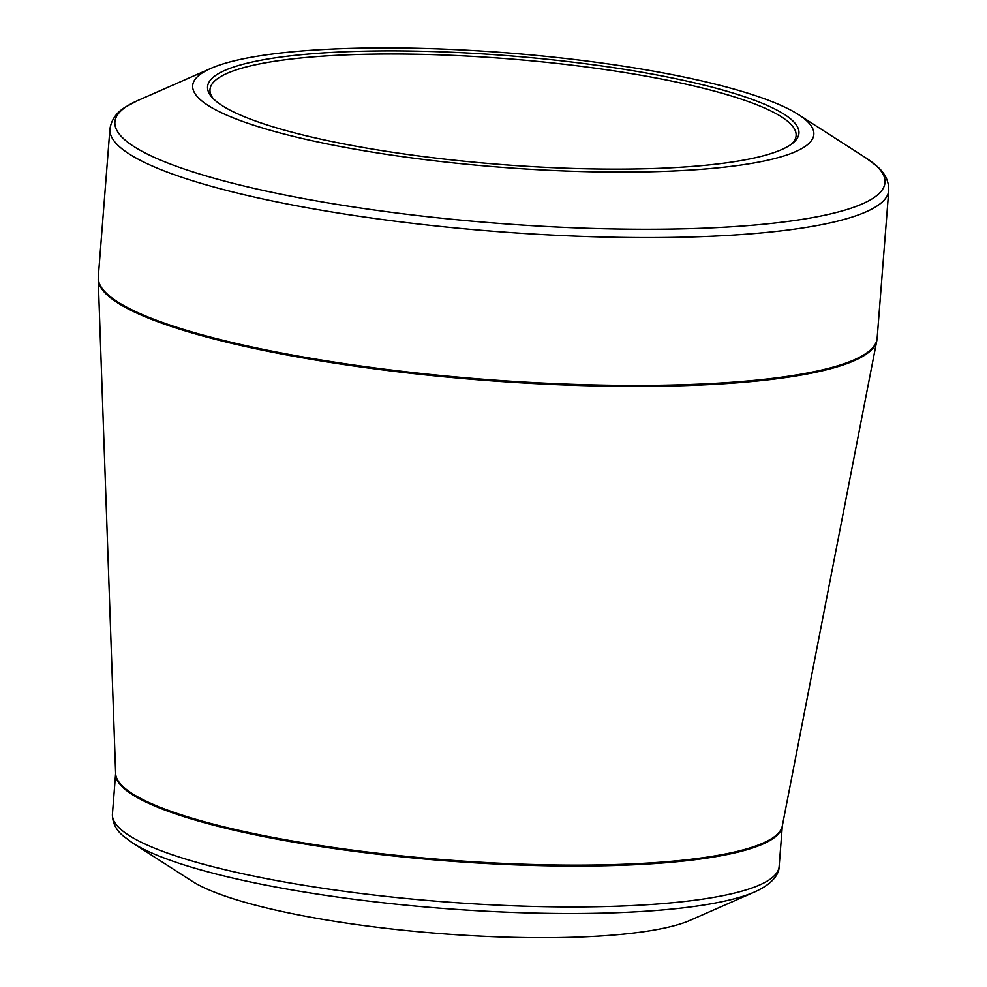 <?xml version="1.0" encoding="UTF-8"?>
<svg xmlns="http://www.w3.org/2000/svg" width="987" height="987" viewBox="0 0 987 987"><rect width="100%" height="100%" fill="white"/><g stroke="black" fill="none" stroke-linecap="round" stroke-linejoin="round"><path stroke-width="1.48" d="M356.245 146.261A296.594 54.507 -175.5 0 1 211.995 97.306A296.594 54.507 -175.5 0 1 507.54 55.654A296.594 54.507 -175.5 0 1 792.919 143.029A296.594 54.507 -175.5 0 1 356.245 146.261M348.83 148.087A311.534 57.258 4.5 0 0 699.265 169.456A311.534 57.258 4.5 0 0 798.545 114.64A311.534 57.258 4.5 0 0 507.75 52.916A311.534 57.258 4.5 0 0 210.873 68.387A311.534 57.258 4.5 0 0 348.83 148.087M311.361 917.342A264.084 48.536 4.5 0 0 690.098 920.328L754.895 891.841A329.991 60.651 -175.5 0 1 281.628 888.103A329.991 60.651 -175.5 0 1 132.418 842.849L191.947 881.12A264.084 48.536 4.5 0 0 311.361 917.342M791.451 144.164A293.953 54.026 4.5 0 0 796.102 135.651A293.953 54.026 4.5 0 0 507.293 58.726A293.953 54.026 4.5 0 0 210.009 89.521A293.953 54.026 4.5 0 0 213.266 98.663M210.873 68.387L137.452 100.674A386.225 70.99 4.5 0 0 308.487 199.485A386.225 70.99 4.5 0 0 742.94 225.974A386.225 70.99 4.5 0 0 866.031 158.019L798.545 114.64M109.927 129.075L98.293 276.94A390.63 71.792 4.5 0 0 482.075 379.156A390.63 71.792 4.5 0 0 877.135 338.233L888.769 190.368A390.63 71.792 -175.5 0 1 493.71 231.291A390.63 71.792 -175.5 0 1 109.927 129.075C111.309 119.735 116.565 112.345 125.694 106.892L137.452 100.674M283.294 839.345A334.433 61.465 4.5 0 0 782.309 825.971L876.789 340.688A390.568 71.78 -175.5 0 1 294.027 356.295A390.568 71.78 -175.5 0 1 98.231 279.42L115.639 773.512A334.433 61.465 4.5 0 0 283.294 839.345M115.639 773.339L112.432 814.065A334.383 61.453 4.5 0 0 280.037 881.181A334.383 61.453 4.5 0 0 779.138 866.537L782.333 825.811A334.383 61.453 -175.5 0 1 283.257 840.295A334.383 61.453 -175.5 0 1 115.639 773.352M754.895 891.841C774.388 883.057 779.236 872.742 779.138 866.537M112.432 814.065C112.395 822.677 115.972 829.968 123.178 835.915L132.418 842.849M876.789 340.688L877.135 338.233M98.293 276.94L98.231 279.42M888.769 190.368C888.868 180.929 884.833 172.799 876.666 166.001L866.031 158.019"/></g></svg>

